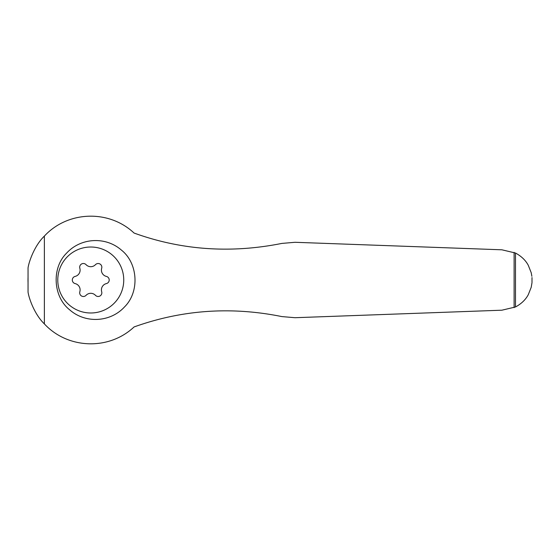 <?xml version="1.0" encoding="UTF-8"?>
<svg xmlns="http://www.w3.org/2000/svg" width="560" height="560" viewBox="0 0 560 560"><rect width="100%" height="100%" fill="white"/><g stroke="black" fill="none" stroke-linecap="round" stroke-linejoin="round"><path stroke-width="0.84" d="M531.965 282.877L531.202 287.315L528.276 294.7C525.595 299.726 521.332 303.814 515.487 306.971L515.487 253.029C521.339 256.2 525.602 260.288 528.276 265.293L531.202 272.685L531.874 276.304M28.049 282.492L28.049 277.508A62.713 62.713 0 0 0 28 279.391L28 280.609A62.713 62.713 0 0 0 28.049 282.492L28.049 292.124C28.952 298.375 34.496 314.405 44.373 323.911C67.557 348.971 108.71 350.791 134.078 326.949C181.923 309.792 231.175 306.334 281.841 316.582L295.022 317.709L501.9 310.198L515.487 306.971M44.373 323.911L44.373 236.089C67.627 210.917 108.794 209.307 134.078 233.051C181.447 250.173 230.699 253.631 281.841 243.418L295.022 242.291L501.9 249.802L515.487 253.029M66.556 253.183C51.394 268.086 53.13 296.877 69.706 309.855C85.211 323.568 110.187 322.539 124.502 306.943C139.755 291.928 138.117 263.214 121.366 250.054C105.581 236.264 80.682 237.657 66.556 253.183M28.049 277.508L28.049 267.876C28.917 261.66 34.559 245.497 44.373 236.089M90.762 247.016A32.984 32.984 0 0 1 119.329 296.492A32.984 32.984 0 0 1 62.195 296.492A32.984 32.984 0 0 1 90.762 247.016M79.835 268.268A3.696 3.696 0 0 1 86.065 264.67A6.461 6.461 0 0 0 95.466 264.67A3.696 3.696 0 0 1 101.689 268.268A6.461 6.461 0 0 0 106.386 276.409A3.696 3.696 0 0 1 106.386 283.591A6.461 6.461 0 0 0 101.689 291.732A3.696 3.696 0 0 1 95.466 295.33A6.461 6.461 0 0 0 86.065 295.33A3.696 3.696 0 0 1 79.835 291.732A6.461 6.461 0 0 0 75.138 283.591A3.696 3.696 0 0 1 75.138 276.409A6.461 6.461 0 0 0 79.835 268.268M28 280.609L28 279.391M514.115 307.615L514.115 252.385M532 277.536L532 282.457"/></g></svg>
